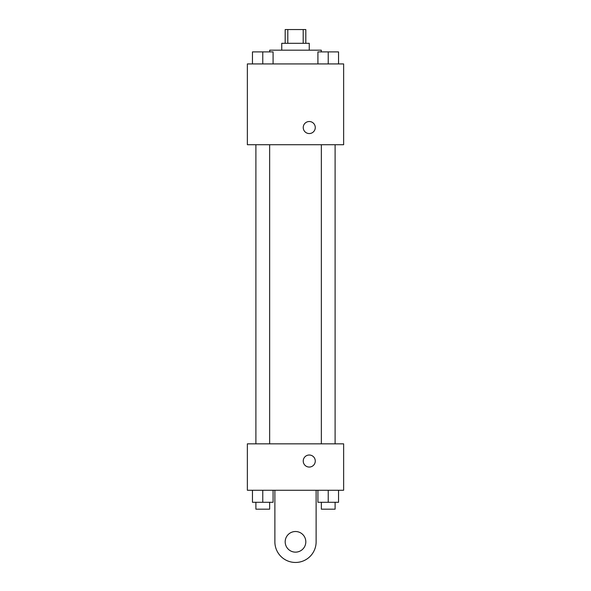 <?xml version="1.0" encoding="UTF-8"?>
<svg xmlns="http://www.w3.org/2000/svg" width="591" height="591" viewBox="0 0 591 591"><rect width="100%" height="100%" fill="white"/><g stroke="black" fill="none" stroke-linecap="round" stroke-linejoin="round"><path stroke-width="0.89" d="M287.802 43.306L287.802 29.55L285.187 29.55L285.187 43.306M287.802 29.55L305.813 29.55L305.813 43.306M303.198 43.306L303.198 29.55M281.744 50.176L281.744 43.306L309.256 43.306L309.256 50.176M321.282 51.897L321.282 50.176L269.718 50.176L269.718 51.897M247.363 63.931L343.637 63.931L343.637 144.729L247.363 144.729L247.363 63.931M309.256 133.551A6.013 6.013 0 0 1 304.04 124.531A6.013 6.013 0 0 1 314.464 124.531A6.013 6.013 0 0 1 309.256 133.551M247.363 443.841L343.637 443.841L343.637 490.257L247.363 490.257L247.363 443.841L343.637 443.841M317.914 63.931L317.914 51.897L338.547 51.897L338.547 63.931L338.547 51.897M328.234 63.931L328.234 51.897M335.104 51.897L321.356 51.897M252.453 63.931L252.453 51.897L273.086 51.897L273.086 63.931L273.086 51.897M262.766 63.931L262.766 51.897M269.644 51.897L255.896 51.897M317.914 490.257L317.914 502.291L338.547 502.291L338.547 490.257L338.547 502.291M328.234 502.291L328.234 490.257M335.104 502.291L335.104 509.169L321.356 509.169L321.356 502.291M252.453 490.257L252.453 502.291L273.086 502.291L273.086 490.257L273.086 502.291M262.766 502.291L262.766 490.257M269.644 502.291L269.644 509.169L255.896 509.169L255.896 502.291M303.235 461.032A6.013 6.013 0 0 1 312.262 455.824A6.013 6.013 0 0 1 312.262 466.247A6.013 6.013 0 0 1 303.235 461.032M316.126 490.257L316.126 541.829A20.626 20.626 0 0 1 295.5 562.462A20.626 20.626 0 0 1 274.874 541.829L274.874 490.257M295.5 552.142A10.313 10.313 0 0 1 286.569 536.672A10.313 10.313 0 0 1 304.431 536.672A10.313 10.313 0 0 1 295.5 552.142M321.356 144.729L321.356 443.841M335.104 144.729L335.104 443.841M269.644 443.841L269.644 144.729M255.896 443.841L255.896 144.729"/></g></svg>
